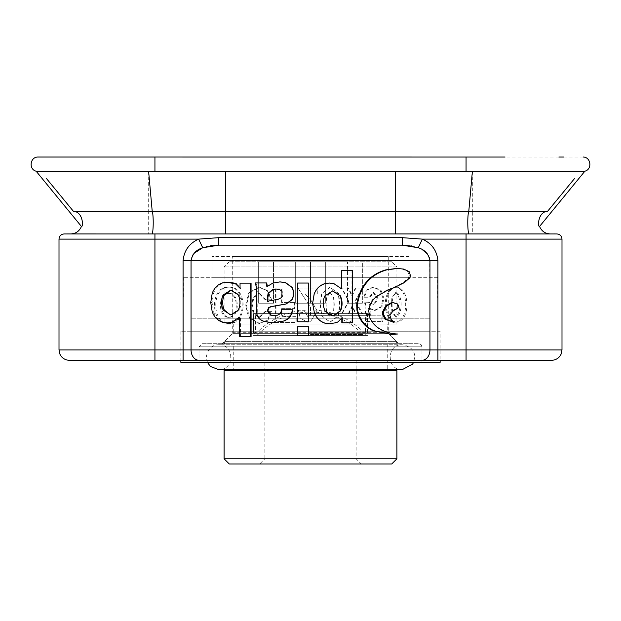 <?xml version="1.0" encoding="UTF-8"?>
<svg xmlns="http://www.w3.org/2000/svg" width="621" height="621" viewBox="0 0 621 621"><rect width="100%" height="100%" fill="white"/><g stroke="black" fill="none" stroke-linecap="round" stroke-linejoin="round"><path stroke-width="0.47" stroke-dasharray="3.1 2.33" d="M182.543 157.035L462.109 157.035M56.992 157.035L46.668 157.035M36.15 171.217L584.85 171.217M225.462 172.025L225.415 171.536L36.406 171.536L225.462 171.536L225.462 233.915L472.325 233.915L472.325 211.342L547.551 211.342C537.926 211.629 537.468 227.115 539.564 226.455C537.507 227.193 537.864 211.645 547.551 211.342L574.588 178.475M472.325 233.915L225.462 233.915M148.675 171.536L148.675 211.342L395.538 211.342L395.538 233.915L469.034 233.915M46.412 178.475L73.449 211.342C83.074 211.629 83.532 227.115 81.436 226.455C83.493 227.193 83.136 211.645 73.449 211.342L148.675 211.342L148.675 233.915M228.342 293.298C238.938 293.663 238.938 316.974 228.334 317.347C217.761 317.059 217.777 293.562 228.342 293.298L229.421 293.298C239.9 293.756 239.892 316.881 229.413 317.347C218.972 316.966 218.972 293.663 229.421 293.298M227.534 287.197C209.719 287.15 210.364 324.744 228.388 323.471C246.77 324.309 246.879 286.366 228.326 287.174L227.534 287.197M396.726 292.584L396.734 292.584C402.571 295.969 402.718 313.621 396.571 316.679C390.625 313.31 390.547 295.596 396.726 292.584L395.6 292.584C401.352 296.038 401.515 313.52 395.437 316.679L391.859 311.742L391.509 304.593L391.859 297.467L395.6 292.584M396.726 287.174L396.617 287.174C382.73 288.136 382.885 321.313 396.679 322.097C410.326 321.414 410.357 287.981 396.726 287.174M355.942 288.066L352.262 295.743L348.606 288.066L341.861 288.066L349.087 301.092L342.14 313.621L348.901 313.621L352.495 306.192L356.035 313.621L362.617 313.621L355.6 301.092L362.85 288.066L355.344 288.066L351.711 295.743L348.102 288.066L341.449 288.066L348.583 301.092L341.721 313.621L348.397 313.621L351.944 306.192L355.437 313.621L361.927 313.621L355.002 301.092L355.6 301.092M362.617 313.621L361.927 313.621M355.002 301.092L362.159 288.066L362.85 288.066M362.159 288.066L355.344 288.066M271.167 299.788L271.688 299.788L267.915 290.838L259.423 287.166L249.3 293.003L246.521 305.338L249.448 317.626L259.594 323.494L267.985 320.079L271.688 311.377L271.167 311.377L267.387 320.11L258.918 323.494L248.664 317.673L245.668 305.346L248.509 292.965L258.747 287.166L267.317 290.807L271.167 299.788L265.19 299.788L258.856 293.275L259.531 293.283L265.788 299.788L265.19 299.788M271.167 311.377L265.19 311.377L259.035 317.354L253.104 313.139L251.715 305.361L253.019 297.568L258.856 293.275M265.19 311.377L265.788 311.377L259.718 317.354L253.849 313.108L252.491 305.361L253.764 297.591L259.531 293.275M294.214 302.489L294.214 308.637L281.616 308.637L281.616 316.361L296 316.361L296 322.485L275.569 322.485L275.569 288.066L281.616 288.066L281.616 302.489L294.432 302.489L281.616 302.489M303.716 309.988L298.313 309.988L300.261 318.262L307.605 322.113L310.5 321.694L317.23 310.865L310.5 299.469L305.035 293.958L317.284 293.958L317.284 288.066L297.971 288.066L310.5 307.442L310.5 315.126L307.62 316.392L303.801 309.988L298.476 309.988L300.378 318.231L307.643 322.113L310.5 321.694L317.145 310.865L310.5 299.469L305.105 293.958L317.199 293.958L317.199 288.066L298.134 288.066L310.5 307.442L310.5 315.126L307.659 316.392L303.801 309.988M330.093 287.174L321.779 293.609L320.343 304.717L321.857 315.841L330.232 322.097L338.569 315.747L340.029 304.585L338.554 293.423L329.836 287.174L321.624 293.648L320.219 304.717L321.694 315.802L329.976 322.097L338.212 315.701L339.64 304.577L338.197 293.469L329.836 287.174M370.279 308.521L375.169 310.407L382.047 306.65L383.972 298.321L381.061 290.38L373.889 287.166L367.166 289.937L364.449 297.226L363.735 297.226L369.247 297.226L373.12 292.584L377.312 298.825L373.12 305.012L369.495 302.559L364.605 302.831L366.522 321.531L381.907 321.531L381.907 315.81L370.504 315.81L369.495 308.521L370.279 308.521L371.304 315.81L370.504 315.81M369.495 308.521L374.316 310.407L381.123 306.627L383.002 298.328L380.161 290.411L373.05 287.166L366.398 289.96L363.735 297.226M281.996 302.489L281.996 288.066L276.027 288.066L276.027 322.485L296.194 322.485L296.194 316.361L281.996 316.361L281.996 308.637L294.432 308.637L294.432 302.489M434.716 157.035L291.241 157.035M583.259 157.035L563.511 157.035M558.884 157.035L505.028 157.035M584.594 171.536L395.538 171.536L584.594 171.536L395.585 171.536L395.538 172.025M36.406 171.536L225.462 171.536M472.325 171.536L472.325 211.342L395.538 211.342L395.538 171.536M199.015 362.361L421.985 362.361L199.015 362.361L199.015 346.805L421.985 346.805L199.015 346.805L421.985 346.805L199.015 346.805L202.128 343.692L418.872 343.692L202.128 343.692L199.015 346.805L199.015 360.289L421.985 360.289L154.939 360.289L154.939 239.116L198.619 239.116C189.234 243.393 184.057 250.597 183.086 260.727L183.086 349.918L59.003 349.918M69.373 360.289L154.939 360.289M199.015 360.289L421.985 360.289A10.371 7.964 90 0 0 429.949 349.918L191.051 349.918A10.371 7.964 -90 0 0 199.015 360.289M561.997 349.918L437.914 349.918L437.914 260.727C436.959 250.62 431.781 243.416 422.381 239.116L466.06 239.116L466.06 360.289L421.985 360.289L421.985 346.805L421.985 362.361M466.06 360.289L551.627 360.289M392.317 302.691L396.082 303.816L397.324 305.416L397.324 306.976L396.105 308.559L392.045 310.865L388.808 315.15L390.353 320.157L393.435 321.872L392.821 322.33M396.47 268.419L402.385 269.056L407.826 271.594L409.223 275.825L408.013 278.262L403.06 282.656L393.14 287.632L387.31 289.813L375.286 296.854C371.024 300.517 368.587 305.284 367.981 311.152L369.2 318.115L378.228 328.47C384.189 332.041 390.306 333.881 396.563 333.997L390.593 334.416M352.48 270.508L351.928 270.508L351.928 322.78L341.814 322.78M341.814 318.301L341.814 317.843M341.674 317.828L337.482 321.996L328.936 323.72M329.456 283.052L333.617 283.642L341.17 288.827M341.705 288.781L341.294 288.454M274.241 315.592L273.566 315.592M281.445 309.763L281.833 309.763C281.647 312.51 280.273 314.335 277.711 315.235L274.606 315.608M255.2 282.951L255.922 282.951L256.97 286.545L257.273 311.703C257.405 316.159 259.446 319.241 263.397 320.933L273.186 322.749M280.141 281.895L273.442 283.029L266.883 286.692M239.512 336.613L240.443 336.613L240.443 317.152M240.311 317.121L232.766 322.291M228.357 322.881L223.793 322.252C218.934 320.646 215.503 317.129 213.484 311.719L212.064 302.551L213.484 293.376C215.518 287.95 218.949 284.434 223.785 282.842L226.983 282.213M236.632 283.937L240.832 288.121M240.964 288.082L240.964 283.153L251.07 283.153M308.412 335.48L297.777 335.472L297.777 326.716L308.412 326.716M308.412 321.763L297.777 321.763L297.606 283.052M228.629 287.197C210.985 287.306 211.691 324.643 229.467 323.471C247.647 324.185 247.725 286.467 229.405 287.174L228.629 287.197M395.593 287.174L395.484 287.174C381.76 288.276 381.907 321.173 395.546 322.097C409.037 321.274 409.06 288.105 395.593 287.174M265.788 299.788L271.688 299.788M271.688 311.377L265.788 311.377M216.659 245.202L402.323 245.171L218.677 245.171L218.677 237.672L198.619 239.116L202.5 247.864M417.444 247.476L418.228 247.756L422.381 239.116L402.323 237.672L402.323 245.171L403.316 245.179M218.677 245.171L402.323 245.171M232.72 256.582L388.28 256.582L232.72 256.582L232.72 333.322L388.28 333.322L232.72 333.322L222.349 343.692L398.651 343.692L222.349 343.692L398.651 343.692L222.349 343.692L232.976 333.066L388.024 333.066L232.976 333.066L232.976 256.582L388.024 256.582L232.976 256.582M191.051 260.649L191.167 259.213M191.346 258.336L192.331 255.821M193.542 253.973L194.125 253.283M202.78 247.756L206.413 246.599M207.065 246.436L210.457 245.761M211.784 245.567L216.31 245.21M407.376 245.373L408.253 245.458M408.525 245.489L411.389 245.9M411.964 246.001L417.32 247.43M418.228 247.756L422.404 249.72M427.403 253.911L429.359 257.366M429.616 258.173L429.949 349.918L437.914 349.918L437.914 360.289M276.003 289.013L279.962 289.479L282.252 291.133L282.423 296.559L281.166 298.002L278.782 299.167L269.584 300.952L267.907 301.86L267.907 301.457M267.333 301.86L267.907 301.86M273.442 283.029L272.953 283.029M257.273 311.703L256.566 311.703M240.04 283.153L240.964 283.153M240.964 288.385L240.04 288.385M223.785 282.842L222.629 282.842M223.793 322.252L222.636 322.252M240.35 317.067L239.419 317.067M230.717 314.894L231.773 314.894L239.178 310.205C241.453 305.058 241.437 299.927 239.155 294.804L231.726 290.123L230.678 290.123M332.84 315.895L325.171 311.455C322.641 306.355 322.462 301.177 324.628 295.938L332.592 290.923M341.697 317.781L342.109 317.781M351.928 322.78L352.48 322.78M396.563 333.997L397.712 333.997M393.435 321.872L394.545 321.872M330.364 292.584L333.904 297.816L334.238 304.756L333.888 311.688L330.139 316.679L326.483 311.517L326.157 304.569L326.491 297.638L330.364 292.584M330.1 292.584L333.593 297.824L333.927 304.732L333.586 311.649L329.883 316.679L326.273 311.501L325.955 304.546L326.289 297.575L330.1 292.584M276.027 322.485L275.569 322.485M276.027 288.066L275.569 288.066M355.437 313.621L356.035 313.621M351.944 306.192L352.495 306.192M348.901 313.621L348.397 313.621M341.721 313.621L342.14 313.621M348.583 301.092L349.087 301.092M341.861 288.066L341.449 288.066M348.102 288.066L348.606 288.066M351.711 295.743L352.262 295.743M364.449 297.226L369.247 297.226M381.907 315.81L382.862 315.81L382.862 321.531L381.907 321.531M371.304 315.81L382.862 315.81M366.522 321.531L382.862 321.531M364.605 302.831L365.327 302.831L367.275 321.531M369.495 302.559L365.327 302.831M370.031 297.226L373.951 292.584L378.205 298.825L373.951 305.012L370.279 302.559M561.997 239.116L466.06 239.116L466.06 233.931L395.538 233.915L550.175 233.915M202.128 343.692L418.872 343.692L202.128 343.692M409.022 256.582L211.978 256.582L409.022 256.582L409.022 277.323L211.978 277.323L409.022 277.323M437.541 277.323L183.459 277.323L437.541 277.323L437.541 298.064L183.459 298.064L437.541 298.064M409.022 298.064L211.978 298.064L409.022 298.064L409.022 318.806L211.978 318.806L409.022 318.806M429.763 318.806L191.237 318.806L429.763 318.806L429.763 331.249L191.237 331.249L429.763 331.249M440.134 331.249L180.866 331.249L440.134 331.249L440.134 360.289M440.134 362.361L180.866 362.361M388.28 256.582L388.28 333.322L398.651 343.692L388.024 333.066L388.024 256.582M264.864 360.273L356.136 360.273L264.864 360.273L264.864 458.795L356.136 458.795L264.864 458.795L259.679 463.98L361.321 463.98L259.679 463.98M387.248 323.976L233.752 323.976L387.248 323.976L387.248 332.282L233.752 332.282L387.248 332.282L396.578 341.62L224.422 341.62L396.578 341.62L396.578 343.692L224.422 343.692L396.578 343.692M233.752 343.692L387.248 343.692L233.752 343.692L233.752 369.619M233.752 370.644L387.248 370.644L233.752 370.644M396.897 370.644L224.103 370.644M396.897 458.795L224.103 458.795M391.711 463.98L229.289 463.98M391.711 261.751L229.289 261.751L391.711 261.751L396.897 266.937L224.103 266.937L396.897 266.937L396.897 323.976L224.103 323.976L396.897 323.976M273.488 303.234L258.647 303.234L258.647 261.751L273.488 261.751L257.086 261.751L258.647 261.751L258.647 303.234L273.488 303.234L258.647 303.234L273.488 303.234L273.488 261.751L325.342 261.751L273.488 261.751L273.488 303.234M347.512 261.751L325.342 261.751L347.512 261.751L347.512 303.234L362.353 303.234L347.512 303.234L362.353 303.234L347.512 303.234L347.512 261.751M362.353 261.751L363.914 261.751L362.353 261.751L362.353 303.234L362.353 261.751M325.342 303.234L295.658 303.234L295.658 261.751L295.658 303.234L310.5 303.234L310.5 261.751L310.5 303.234L325.342 303.234L295.658 303.234L325.342 303.234L325.342 261.751L325.342 303.234M258.647 303.234L258.647 261.751L258.647 303.234M253.461 313.605L367.539 313.605L253.461 313.605L253.461 335.387L367.539 335.387L253.461 335.387M257.086 313.605L363.914 313.605L257.086 313.605L257.086 261.751M363.914 335.387L257.086 335.387L363.914 335.387L363.914 360.273L257.086 360.273L363.914 360.273M229.289 261.751L224.103 266.937L224.103 323.976M233.752 323.976L233.752 332.282L224.422 341.62L224.422 343.692M310.5 315.678L367.539 315.678L310.5 315.678M154.939 171.536L154.939 157.035M466.06 171.536L466.06 157.035M437.914 260.727L191.051 260.727L191.051 349.918L183.086 349.918L183.086 360.289M70.825 233.915L154.939 233.915L64.165 233.931L154.939 233.931L154.939 239.116L59.003 239.116M218.677 237.672L402.323 237.672M281.166 298.002L280.77 298.002M278.782 299.167L278.363 299.167M274.482 299.99L274.001 299.99M269.584 300.952L269.04 300.952M279.962 289.479L279.559 289.479M277.711 315.235L277.276 315.235M256.97 286.545L256.256 286.545M256.566 291.567L257.273 291.567M263.397 320.933L262.768 320.933M270.352 322.578L269.817 322.578M213.484 293.376L212.188 293.376M212.064 302.551L210.752 302.551M213.484 311.719L212.188 311.719M239.178 310.205L238.231 310.205M239.155 294.804L238.2 294.804M375.286 296.854L376.147 296.854M367.981 311.152L368.75 311.152M387.31 289.813L388.335 289.813M393.14 287.632L394.242 287.632M403.06 282.656L404.294 282.656M408.013 278.262L409.309 278.262M409.223 275.825L410.543 275.825M408.3 272.076L409.604 272.076M407.826 271.594L409.123 271.594M405.847 270.259L407.12 270.259M402.385 269.056L403.611 269.056M397.727 268.443L398.892 268.443M378.228 328.47L379.128 328.47M369.2 318.115L369.984 318.115M390.353 320.157L391.424 320.157M388.808 315.15L389.856 315.15M392.045 310.865L393.132 310.865M394.265 309.631L395.383 309.631M396.105 308.559L397.246 308.559M397.324 306.976L398.48 306.976M397.324 305.416L398.48 305.416M396.082 303.816L397.223 303.816M394.816 303.164L395.942 303.164M191.051 260.727L183.086 260.727M310.5 332.794L367.539 332.794L310.5 332.794M310.5 333.151L364.574 333.151L310.5 333.151M310.5 334.579L363.068 334.579L310.5 334.579M228.334 317.347L229.413 317.347M258.747 287.166L259.423 287.166M258.918 323.494L259.594 323.494M259.035 317.354L259.718 317.354M375.169 310.399L374.316 310.399M373.889 287.166L373.05 287.166M421.985 346.805L421.092 344.624L418.872 343.692L421.092 344.624L421.985 346.805M373.951 292.584L373.12 292.584M373.951 305.012L373.12 305.012M396.571 316.679L395.437 316.679M396.617 287.174L395.484 287.174M396.679 322.097L395.546 322.097M228.388 323.471L229.467 323.471M228.326 287.174L229.405 287.174M211.978 256.582L211.978 277.323M183.459 277.323L183.459 298.064M211.978 298.064L211.978 318.806M191.237 318.806L191.237 331.249M180.866 331.249L180.866 360.289M356.136 360.273L356.136 458.795L361.321 463.98M387.248 343.692L387.248 369.619M367.539 313.605L367.539 335.387M257.086 335.387L257.086 360.273M363.914 261.751L363.914 313.605M310.5 369.619L402.284 369.619C386.231 370.388 386.231 343.956 402.284 344.733L218.716 344.733C234.769 343.964 234.769 370.388 218.716 369.619L310.5 369.619M207.406 362.361L206.273 357.176C207.779 348.893 211.932 344.74 218.716 344.733L402.284 344.733C410.597 346.277 414.743 350.423 414.727 357.176L413.594 362.361M253.461 315.678L253.461 332.794L256.054 335.387L257.932 334.579A72.595 72.595 0 0 1 363.068 334.579L364.946 335.387L367.539 332.794L367.539 315.678M255.534 315.678L255.534 332.794L256.426 333.151A74.667 74.667 0 0 1 364.574 333.151L365.466 332.794L365.466 315.678M310.5 333.306L364.946 333.306L310.5 333.306M310.5 335.387L256.054 335.387L310.5 335.387"/><path stroke-width="0.93" d="M583.251 157.02L583.259 157.035C591.037 157.152 592.411 169.386 584.85 171.217L466.06 171.217L466.06 157.035L37.749 157.02L505.028 157.035M466.06 171.536L584.594 171.536L539.564 226.455C541.659 231.222 545.199 233.706 550.175 233.915L469.034 233.915A11.411 1.25 90 0 1 467.792 223.653A11.411 1.25 90 0 1 468.785 211.342L395.538 211.342L395.585 171.536L466.06 171.217L36.15 171.217C28.589 169.386 29.963 157.152 37.741 157.035L46.668 157.035M418.228 247.756L422.381 239.116C431.766 243.393 436.943 250.597 437.914 260.727L429.949 260.727C428.731 254.067 424.826 249.743 418.228 247.756L402.323 245.171L402.323 237.672L422.381 239.116L561.997 239.116L561.997 349.918L466.06 349.918L466.06 233.931L64.165 233.931L556.835 233.931L395.538 233.915L395.538 211.342L225.462 211.342L225.415 171.536L154.939 171.536L154.939 157.035L37.741 157.035L110.057 157.035M110.041 157.035L56.992 157.035M574.588 178.475L547.551 211.342C537.926 211.629 537.468 227.115 539.564 226.455C537.507 227.193 537.864 211.645 547.551 211.342L468.785 211.342L472.364 171.536M148.636 171.536L152.215 211.342L73.449 211.342C83.074 211.629 83.532 227.115 81.436 226.455C83.493 227.193 83.136 211.645 73.449 211.342L46.412 178.475M154.939 171.536L36.406 171.536L81.436 226.455C79.341 231.222 75.801 233.706 70.825 233.915L64.165 233.931C61.029 234.249 59.313 235.972 59.003 239.116L154.939 239.116L154.939 233.931L66.835 233.915M462.109 157.035L434.716 157.035M291.241 157.035L182.543 157.035M563.511 157.035L558.884 157.035M151.966 233.915A11.411 1.25 -90 0 0 153.208 223.653A11.411 1.25 -90 0 0 152.215 211.342L225.462 211.342L225.462 233.915M154.939 360.289L154.939 349.918L59.003 349.918L59.958 354.257L61.184 356.275C63.295 358.876 66.028 360.211 69.373 360.289L199.015 360.289A10.371 7.964 -90 0 1 191.051 349.918L191.051 260.649M561.997 349.918L561.042 354.257L559.917 356.144C557.805 358.822 555.034 360.203 551.627 360.289L437.914 360.289L437.914 349.918L466.06 349.918L466.06 360.289M402.323 245.171L218.677 245.171L202.772 247.756C196.174 249.743 192.269 254.067 191.051 260.727L429.949 260.727L429.949 349.918A10.371 7.964 90 0 1 421.985 360.289L437.914 360.289M421.985 360.289L199.015 360.289M393.916 322.33L385.113 319.264L382.42 314.086L382.66 311.664L385.625 306.029L391.121 302.8L393.411 302.699L397.223 303.816L398.48 305.416L398.48 306.976L397.246 308.559L393.132 310.865L389.856 315.15L391.424 320.157L394.545 321.872L393.916 322.33L386.107 319.264L383.374 314.086L383.623 311.664L386.627 306.029L392.2 302.8L393.411 302.691M391.665 334.416L373.19 330.768C364.62 326.848 359.217 320.025 356.966 310.283L356.687 305.19C359.505 286.692 369.091 274.94 385.447 269.941L396.47 268.419L403.611 269.056L409.123 271.594L410.543 275.825L409.309 278.262L404.294 282.656L394.242 287.632L388.335 289.813L376.147 296.854C371.839 300.494 369.371 305.268 368.75 311.152L369.984 318.115C372.111 322.602 375.162 326.048 379.128 328.47C385.183 332.041 391.377 333.888 397.712 333.997L391.665 334.416L374.028 330.768C365.373 326.887 359.901 320.063 357.587 310.283L357.3 305.19C360.234 286.607 369.945 274.855 386.441 269.941L397.619 268.419M342.233 317.843L342.233 322.78L341.814 322.78L341.814 317.843M342.086 317.82L337.847 321.996L335.992 322.741L329.526 323.72L324.636 323.091C319.543 321.197 316.112 317.688 314.335 312.557L312.611 303.514L314.117 294.238C315.957 289.029 319.466 285.513 324.636 283.681L329.2 283.052L333.927 283.642L341.581 288.835M342.233 322.78L352.48 322.78L352.48 270.508L341.705 270.515L341.705 288.781L341.294 288.781L341.294 270.515L351.928 270.508M266.122 282.951L255.2 282.951L256.256 286.545L256.566 291.56L256.566 311.703C256.714 316.182 258.786 319.264 262.768 320.933L269.817 322.578L273.186 322.749L283.813 320.972L287.088 319.295C290.279 316.935 291.986 313.76 292.227 309.763L281.445 309.763C281.251 312.518 279.854 314.342 277.276 315.235L271.253 315.22L267.899 310.834L269.126 307.659L271.214 306.681L286.149 304.003L292.017 299.749L293.399 296.388L293.399 290.659L292.149 287.391L285.652 282.656L280.141 281.895L272.953 283.029L266.883 286.692L266.122 282.951L266.704 282.951L255.922 282.951M273.186 322.749L284.17 320.972L287.399 319.295C290.55 316.92 292.243 313.745 292.468 309.763L281.833 309.763M267.457 286.692L266.704 282.951M240.04 288.082L240.04 283.153L251.07 283.153L251.078 336.613L240.443 336.613M239.372 317.121L231.734 322.291L232.766 322.291L227.263 322.881L222.636 322.252C217.73 320.661 214.253 317.152 212.188 311.719L210.752 302.551L212.188 293.376C214.268 287.927 217.746 284.418 222.629 282.842L228.427 282.213L234.808 283.192L236.632 283.937L235.646 283.937L239.9 288.121M308.381 326.716L308.412 335.48L297.606 335.472L297.606 326.716L308.381 326.716L308.381 335.48M297.777 283.052L308.412 283.052L308.412 321.763L297.606 321.763L297.606 283.052L308.381 283.052L308.381 321.763M202.78 247.756L198.619 239.116L218.677 237.672L218.677 245.171M191.167 259.213L191.346 258.336M192.331 255.821L193.542 253.973M194.125 253.283L202.5 247.864M206.413 246.599L207.065 246.436M210.457 245.761L211.784 245.567M403.316 245.179L407.376 245.373M411.389 245.9L411.964 246.001M422.404 249.72L427.403 253.911M429.359 257.366L429.616 258.173M280.77 298.002L278.363 299.167L269.04 300.952L267.333 301.86L267.333 297.475L268.163 293.306L272.759 289.402L276.003 289.013L279.559 289.479L281.88 291.133L282.043 296.559L280.77 298.002M267.907 301.86L267.907 297.475L268.722 293.306L273.256 289.402L275.685 289.037M274.606 315.608L273.566 315.592M274.241 315.592L270.725 315.22L267.325 310.834L268.575 307.659L270.694 306.681L285.831 304.003L291.769 299.749L293.166 296.388L293.166 290.659L291.901 287.391L285.318 282.656L279.737 281.895M275.538 305.897L275.072 305.897M226.983 282.213L235.646 283.937M231.734 322.291L227.263 322.881M251.078 336.613L239.512 336.613L239.504 317.152M223.125 309.988L230.717 314.894L238.231 310.205C240.529 305.058 240.521 299.927 238.2 294.804L230.678 290.123L223.001 295.161C221.029 300.145 221.068 305.09 223.125 309.988L224.274 309.988L230.112 314.723M231.206 290.139L224.158 295.161C222.209 300.145 222.248 305.09 224.274 309.988M250.279 283.153L250.279 336.613M332.445 290.923L339.904 295.728C342.14 300.75 342.233 305.796 340.161 310.873L333.376 315.848M324.814 295.938L332.592 290.923L340.292 295.728C342.567 300.75 342.652 305.796 340.556 310.873L332.84 315.895L325.365 311.455C322.804 306.355 322.617 301.177 324.814 295.938M341.705 270.515L341.294 270.515M324.636 283.681L329.448 283.052M312.611 303.514L314.164 294.238C316.05 289.006 319.605 285.489 324.83 283.681M314.335 312.557L312.642 303.514M324.636 323.091L324.83 323.091C319.683 321.212 316.205 317.704 314.381 312.557M328.936 323.72L324.83 323.091M180.866 360.289L180.866 362.361L440.134 362.361L440.134 360.289M233.752 369.619L233.752 370.644M224.103 370.644L396.897 370.644L396.897 458.795L224.103 458.795L224.103 370.644M224.103 458.795L229.289 463.98L391.711 463.98L396.897 458.795M191.051 260.727L183.086 260.727L183.086 349.918L437.914 349.918L437.914 260.727M183.086 260.727C184.041 250.62 189.219 243.416 198.619 239.116L154.939 239.116L154.939 349.918L183.086 349.918L183.086 360.289M402.323 237.672L218.677 237.672M267.333 297.475L267.907 297.475M268.722 293.306L268.163 293.306M273.256 289.402L272.759 289.402M271.253 315.22L270.725 315.22M267.899 310.834L267.325 310.834M267.899 310.058L267.325 310.058M269.126 307.659L268.575 307.659M271.214 306.681L270.694 306.681M234.808 283.192L233.799 283.192M224.158 295.161L223.001 295.161M339.904 295.728L340.292 295.728M340.161 310.873L340.556 310.873M385.447 269.941L386.441 269.941M356.687 305.19L357.3 305.19M356.966 310.283L357.587 310.283M373.19 330.768L374.028 330.768M385.113 319.264L386.107 319.264M391.121 302.8L392.2 302.8M385.625 306.029L386.627 306.029M382.66 311.664L383.623 311.664M382.42 314.086L383.374 314.086M554.165 233.915L556.835 233.931C559.971 234.249 561.687 235.972 561.997 239.116M59.003 349.918L59.003 239.116M387.248 369.619L387.248 370.644M413.594 362.361L412.577 364.17L402.284 369.619L218.716 369.619L210.488 366.514L207.406 362.361"/></g></svg>
